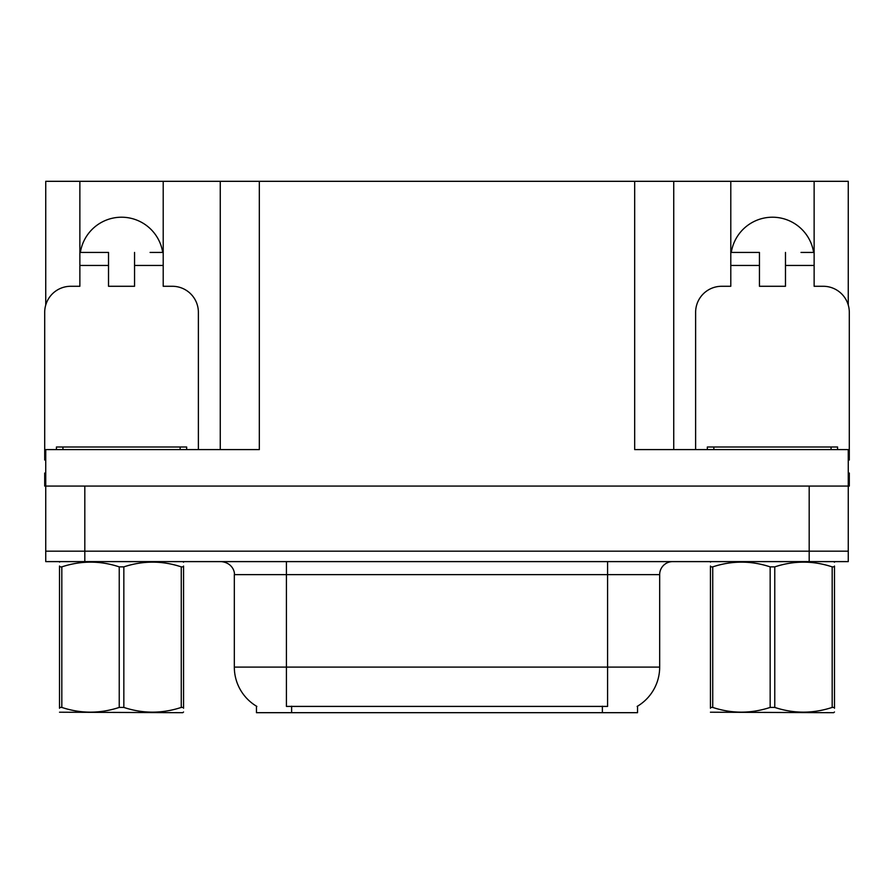 <?xml version="1.0" encoding="UTF-8"?>
<svg xmlns="http://www.w3.org/2000/svg" width="894" height="894" viewBox="0 0 894 894"><rect width="100%" height="100%" fill="white"/><g stroke="black" fill="none" stroke-linecap="round" stroke-linejoin="round"><path stroke-width="1.34" d="M637.534 706.193L637.534 712.686L256.466 712.686L256.466 706.193M80.371 252.432A41.672 41.672 0 0 1 162.708 252.432M84.818 561.611L848.261 561.611L848.261 551.185L45.739 551.185L45.739 486.068L84.818 486.068L84.818 551.185L45.739 551.185L45.739 561.611L84.818 561.611L84.818 551.185L848.261 551.185L848.261 486.068L84.818 486.068M45.739 460.041A26.049 26.049 0 0 0 44.7 460.019L44.7 312.33A26.049 26.049 0 0 1 70.749 286.281L79.868 286.281L79.868 265.451L108.52 265.451L108.52 286.281L134.558 286.281L134.558 265.451L163.211 265.451L163.211 181.314L634.673 181.314L634.673 449.604L848.261 449.604L848.261 486.068L849.3 486.068L849.3 473.049L848.261 473.049M45.739 473.049L44.7 473.049L44.7 486.068L45.739 486.068L45.739 449.604L259.327 449.604L259.327 181.314M108.52 265.451L108.52 252.432L79.868 252.432L79.868 181.314L45.739 181.314L45.739 305.044M695.621 449.604L695.621 312.33A26.049 26.049 0 0 1 721.67 286.281L730.789 286.281L730.789 265.451L759.442 265.451L759.442 286.281L785.48 286.281L785.48 265.451L814.132 265.451L814.132 181.314L848.261 181.314L848.261 305.044M220.259 181.314L220.259 449.604M634.673 181.314L673.741 181.314L673.741 449.604M673.741 181.314L730.789 181.314L730.789 265.451M814.132 181.314L730.789 181.314M79.868 181.314L163.211 181.314M813.629 252.432A41.672 41.672 0 0 0 731.292 252.432M256.857 706.416A45.583 45.583 0 0 1 234.329 667.103L286.415 667.103L286.415 706.416L607.585 706.416L607.585 667.103L659.671 667.103L659.671 574.63A13.019 13.019 0 0 1 672.701 561.611M234.329 667.103L234.329 574.63C234.988 572.518 232.753 562.818 221.299 561.611M637.143 706.416A45.583 45.583 0 0 0 659.671 667.103M848.261 561.611L848.261 551.185M163.211 265.451L163.211 286.281L172.33 286.281A26.049 26.049 0 0 1 198.379 312.33L198.379 449.604M163.211 252.432L150.08 252.432M134.558 252.432L134.558 265.451M79.868 252.432L79.868 265.451M92.998 252.432L108.52 252.432M759.442 265.451L759.442 252.432L730.789 252.432M814.132 265.451L814.132 286.281L823.251 286.281A26.049 26.049 0 0 1 849.3 312.33L849.3 460.019A26.049 26.049 0 0 0 848.261 460.041M814.132 252.432L801.002 252.432M785.48 252.432L785.48 265.451M743.92 252.432L759.442 252.432M56.423 449.604L56.423 447L186.656 447L186.656 449.604M707.344 449.604L707.344 447L837.577 447L837.577 449.604M183.561 712.004L182.756 712.686L59.518 712.216M183.561 708.271L183.561 707.422C183.561 713.725 183.561 713.725 183.561 707.422L181.258 707.422L181.258 566.874C162.205 560.56 143.062 560.56 123.841 566.874L119.237 566.874C100.173 560.56 81.041 560.56 61.82 566.874L59.518 566.874C59.518 560.56 59.518 560.56 59.518 566.874L59.518 566.014M123.841 566.874L123.841 707.422C142.906 713.725 162.037 713.725 181.258 707.422M123.841 707.422L119.237 707.422L119.237 566.874M183.561 566.025L183.561 566.874C183.561 560.56 183.561 560.56 183.561 566.874L181.258 566.874M183.561 562.214L182.756 561.611M183.561 566.874L183.561 707.422M61.82 566.874L61.82 707.422L59.518 707.422L59.518 566.874M61.82 707.422C80.873 713.725 100.016 713.725 119.237 707.422M59.518 707.422C59.518 713.725 59.518 713.725 59.518 707.422L59.518 708.271M834.482 712.004L833.666 712.686L710.439 712.216M834.482 708.271L834.482 707.422C834.482 713.725 834.482 713.725 834.482 707.422L832.18 707.422L832.18 566.874C813.127 560.56 793.984 560.56 774.763 566.874L770.159 566.874C751.094 560.56 731.962 560.56 712.741 566.874L710.439 566.874C710.439 560.56 710.439 560.56 710.439 566.874L710.439 566.014M774.763 566.874L774.763 707.422C793.827 713.725 812.959 713.725 832.18 707.422M774.763 707.422L770.159 707.422L770.159 566.874M834.482 566.025L834.482 566.874C834.482 560.56 834.482 560.56 834.482 566.874L832.18 566.874M834.482 562.214L833.666 561.611M834.482 566.874L834.482 707.422M712.741 566.874L712.741 707.422L710.439 707.422L710.439 566.874M712.741 707.422C731.795 713.725 750.938 713.725 770.159 707.422M710.439 707.422C710.439 713.725 710.439 713.725 710.439 707.422L710.439 708.271M809.182 486.068L809.182 561.611M602.377 712.686L602.377 706.193M291.623 712.686L291.623 706.193M607.585 561.611L607.585 574.63L234.329 574.63M659.671 574.63L607.585 574.63L607.585 667.103L286.415 667.103L286.415 561.611M180.141 447L180.141 449.604M62.938 447L62.938 449.604M831.062 447L831.062 449.604M713.859 447L713.859 449.604M60.334 561.611L59.518 562.08M711.244 561.611L710.439 562.08"/></g></svg>
